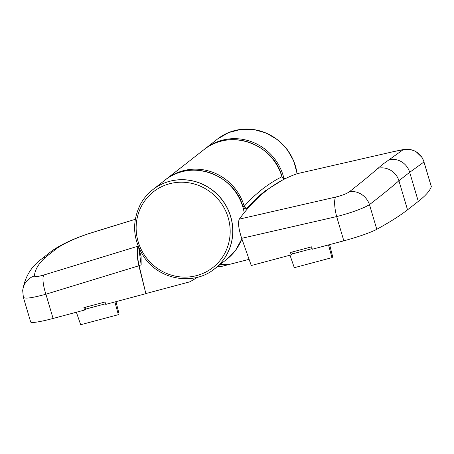 <?xml version="1.0" encoding="UTF-8"?>
<svg xmlns="http://www.w3.org/2000/svg" width="454" height="454" viewBox="0 0 454 454"><rect width="100%" height="100%" fill="white"/><g stroke="black" fill="none" stroke-linecap="round" stroke-linejoin="round"><path stroke-width="0.68" d="M152.794 189.664A50.218 48.317 52 0 1 152.839 189.63A50.218 48.317 52 0 1 230.728 216.643A50.218 48.317 52 0 1 214.719 268.734A50.218 48.317 52 0 1 214.674 268.768M295.344 166.096A50.218 48.317 52 0 1 296.99 173.791A50.218 48.317 -128 0 0 295.344 166.096A50.218 48.317 -128 0 0 217.455 139.083A50.218 48.317 52 0 1 295.344 166.096M197.779 277.184L189.914 281.803L145.859 293.568L139.083 265.522L141.16 264.886L141.086 256.402L138.095 246.006M138.419 245.869C136.739 249.235 136.96 255.784 139.083 265.522M141.16 264.886L138.839 248.514M76.374 312.233L80.67 324.735L118.324 314.684L114.902 301.95M115.991 301.655L119.101 314.077L118.324 314.684M242.941 206.973L244.706 205.713C255.999 193.228 268.223 183.666 281.367 177.032L281.94 176.544C273.592 143.492 229.242 128.085 203.988 149.616A50.218 48.317 52 0 1 281.883 176.629A50.218 48.317 52 0 1 281.917 176.754A2.508 2.429 -115.9 0 0 284.862 178.57L265.272 190.862C259.132 195.663 253.116 201.377 247.237 208.006A2.508 2.395 41.6 0 1 244.229 206.241A50.218 48.317 52 0 0 244.19 206.116A50.218 48.317 52 0 0 166.3 179.103L165.659 179.614M249.093 259.342L220.894 266.594M243.361 208.471L245.989 208.766L247.873 208.335C259.597 194.811 272.519 184.704 286.644 178.008L284.335 178.507C284.38 179.092 283.602 178.501 281.996 176.731M247.237 208.006L245.989 208.766M329.621 244.61L332.731 257.032L331.953 257.639L328.526 244.905M289.998 255.193L294.294 267.695L331.953 257.639M102.076 229.469A17.575 4.489 73 0 0 102.042 229.474A17.575 4.489 73 0 0 102.008 229.486L88.121 233.855C74.587 238.492 64.139 243.355 56.778 248.44L45.882 256.964C38.84 263.144 35.009 269.455 34.379 275.901C34.674 277.036 37.818 276.736 43.828 275.005A17.575 4.489 73 0 0 45.911 294.22C31.604 298.136 24.085 299.084 23.364 297.052M138.22 246.13C136.546 249.496 136.768 256.045 138.89 265.777L145.859 293.568M145.643 293.738L105.731 304.396L105.022 302.001L83.894 307.642L84.603 310.037L53.09 318.453A30.129 3.116 163.5 0 1 30.662 321.954L23.37 297.342L22.7 290.656A17.575 17.252 -175 0 1 34.379 275.901M105.549 303.777L85.897 309.026L84.603 310.037M85.369 307.25L85.897 309.026M88.121 233.855A17.575 15.896 -108.9 0 0 87.622 234.02L87.622 234.02C73.304 238.821 61.511 244.36 52.25 250.631L39.89 260.295C30.356 267.922 24.624 278.041 22.7 290.656M312.131 248.616L292.478 253.865L291.184 254.876L251.272 265.533L241.687 238.327C238.594 228.856 237.8 222.46 239.298 219.14C255.982 196.276 275.379 181.106 297.484 173.621L394.004 151.517A17.575 4.364 -102.9 0 0 393.896 151.545L403.078 149.758A17.575 17.524 51.9 0 1 423.985 161.987L409.684 172.31L398.913 180.737C391.836 186.934 382.024 194.902 369.477 204.629C363.546 208.375 350.17 213.142 336.652 216.581A17.575 4.364 -102.9 0 1 335.71 197.064C342.032 195.504 346.572 193.75 349.336 191.798C361.424 182.298 370.992 174.455 378.029 168.269L383.42 163.803L403.078 149.758M431.289 186.662L423.985 161.987L431.3 186.429A30.129 3.116 163.5 0 1 431.289 186.662A552.37 57.068 163.5 0 1 418.299 201.4L407.527 209.822A552.37 57.068 163.5 0 1 376.786 229.304A30.129 3.116 163.5 0 1 343.831 240.819L312.312 249.235L311.603 246.84L290.475 252.481L291.184 254.876M291.95 252.083L292.478 253.865M349.336 191.798A17.575 15.623 52 0 1 369.477 204.629L376.786 229.304M244.218 212.716A50.218 48.317 -128 0 0 242.896 207.126A50.218 48.317 -128 0 0 165.006 180.113L152.839 189.63A50.218 48.317 52 0 1 230.728 216.643A50.218 48.317 52 0 1 214.719 268.734L226.887 259.211A50.218 48.317 -128 0 0 241.857 238.81M283.932 178.479A50.218 48.317 -128 0 0 283.177 175.619A50.218 48.317 -128 0 0 205.282 148.606L204.641 149.116M229.429 264.597L220.077 264.54M138.141 246.153L43.828 275.005M53.09 318.453L45.911 294.22L138.89 265.777M87.622 234.02L135.264 219.316L102.008 229.486M45.882 256.964A17.575 16.877 -131.2 0 0 39.89 260.295M56.778 248.44A17.575 16.94 -124.7 0 0 52.25 250.631M297.484 173.621L393.896 151.545M239.298 219.14L335.71 197.064M241.687 238.327L336.652 216.581L343.831 240.819M407.527 209.822L398.913 180.737A17.575 16.877 48.8 0 0 378.029 168.269M418.299 201.4L409.684 172.31A17.575 16.94 55.3 0 0 388.925 159.746M141.716 205.702A48.135 46.319 52 0 1 205.373 188.705A48.135 46.319 52 0 1 224.599 253.627A48.135 46.319 52 0 1 160.949 270.624A48.135 46.319 52 0 1 141.716 205.702M140.462 204.255A50.218 48.317 52 0 1 152.748 189.698A50.218 48.317 52 0 1 230.643 216.711A50.218 48.317 52 0 1 226.921 254.251A50.218 48.317 52 0 1 214.629 268.802L214.719 268.734M297.081 173.757A50.218 48.317 -128 0 0 295.429 166.028A50.218 48.317 -128 0 0 217.54 139.015A50.218 48.317 -128 0 0 217.494 139.049M165.006 180.113C190.26 158.582 234.605 173.99 242.958 207.041L244.28 212.637M241.868 238.844L235.751 250.08L226.887 259.211M297.149 173.734L293.749 161L287.189 149.491L277.939 140.008L266.629 133.215L254.047 129.577L241.074 129.362L228.612 132.579L217.54 139.015L205.282 148.606M166.3 179.103L203.988 149.616M217.432 266.612L220.933 266.634M424.013 161.817L422.027 157.436L416.051 151.647L413.532 150.427L407.334 149.213L402.777 149.65L394.004 151.517M152.839 189.63L152.748 189.698C147.646 193.71 143.538 198.58 140.417 204.306C131.524 222.511 132.874 240.285 144.463 257.628C160.041 280.271 194.181 285.742 214.629 268.802"/></g></svg>
